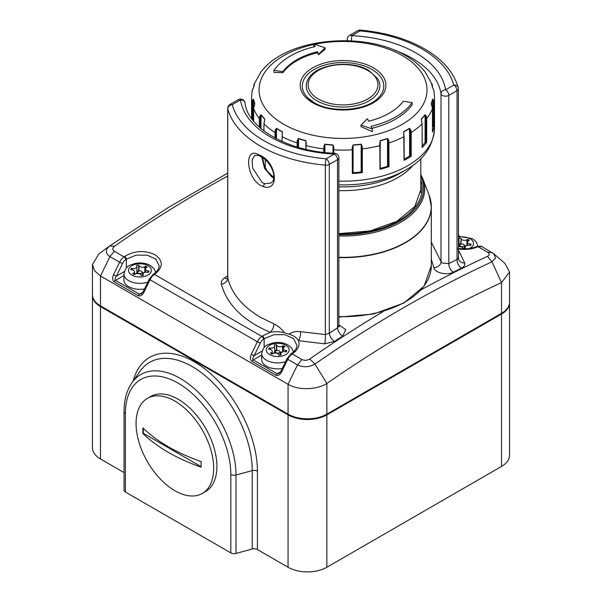 <?xml version="1.0" encoding="UTF-8"?>
<svg xmlns="http://www.w3.org/2000/svg" width="602" height="602" viewBox="0 0 602 602"><rect width="100%" height="100%" fill="white"/><g stroke="black" fill="none" stroke-linecap="round" stroke-linejoin="round"><path stroke-width="0.9" d="M460.44 246.293A2.288 1.317 0 0 0 462.93 246.579A2.288 1.317 0 0 0 464.338 245.36A2.288 1.317 0 0 0 463.668 244.427A2.288 1.317 0 0 0 461.177 244.141A2.288 1.317 0 0 0 459.77 245.36A2.288 1.317 0 0 0 460.44 246.293M467.716 241.425L467.716 239.295L469.327 240.228L468.522 240.695A3.477 2.009 0 0 0 467.506 242.117A3.477 2.009 0 0 0 468.522 243.532A3.477 2.009 0 0 0 470.079 244.051L471.185 244.224L470.591 245.503L469.492 245.33A3.477 2.009 0 0 0 465.113 247.272A3.477 2.009 0 0 0 465.233 247.791L465.527 248.423L463.314 248.769L463.021 248.129A3.477 2.009 0 0 0 458.378 246.782M458.995 244.103L460.793 243.825L461.087 238.859A3.477 2.009 0 0 0 461.99 239.762A3.477 2.009 0 0 0 466.904 239.762L467.716 239.295M458.378 240.868A3.477 2.009 0 0 0 458.995 239.724A3.477 2.009 0 0 0 458.874 239.205L458.581 238.565L460.793 238.226M464.338 245.947A3.477 2.009 0 0 0 466.904 245.36L466.904 239.762M467.506 245.014L466.904 245.36M458.378 246.466A3.477 2.009 0 0 0 458.995 245.323L458.995 239.724M460.793 243.825L460.966 244.201M141.56 271.314A2.288 1.317 0 0 0 139.07 271.028A2.288 1.317 0 0 0 137.662 272.247A2.288 1.317 0 0 0 138.332 273.18A2.288 1.317 0 0 0 140.823 273.466A2.288 1.317 0 0 0 142.23 272.247A2.288 1.317 0 0 0 141.56 271.314M133.478 273.18A3.477 2.009 0 0 0 134.494 271.765A3.477 2.009 0 0 0 133.478 270.343A3.477 2.009 0 0 0 131.921 269.824L130.815 269.651L131.409 268.379L132.508 268.545A3.477 2.009 0 0 0 136.887 266.611A3.477 2.009 0 0 0 136.767 266.092L136.473 265.452L138.686 265.113L138.979 265.745A3.477 2.009 0 0 0 144.796 266.648L145.609 266.182L147.219 267.115L146.414 267.581A3.477 2.009 0 0 0 145.398 269.004A3.477 2.009 0 0 0 147.972 270.938L149.078 271.111L148.483 272.39L147.385 272.217A3.477 2.009 0 0 0 143.005 274.158A3.477 2.009 0 0 0 143.125 274.678L143.419 275.31L141.207 275.656L140.913 275.016A3.477 2.009 0 0 0 140.01 274.113A3.477 2.009 0 0 0 135.096 274.113L134.284 274.58L132.673 273.647L133.478 273.18L133.478 274.113M147.776 282.18A16.006 9.241 180 0 1 128.625 280.652A16.006 9.241 180 0 1 123.937 274.113L123.937 280.088A16.006 9.241 0 0 0 128.625 286.627A16.006 9.241 0 0 0 144.48 288.952M131.409 269.741L131.409 268.379M134.494 274.121A3.477 2.009 0 0 0 136.887 272.209L136.887 266.611M138.686 265.113L138.686 270.712L136.887 270.99M138.686 270.712L138.859 271.088M142.23 272.834A3.477 2.009 0 0 0 144.796 272.247L144.796 266.648M145.398 271.901L144.796 272.247M145.609 268.311L145.609 266.182M276.1 352.719A2.288 1.317 180 0 1 275.43 351.786A2.288 1.317 180 0 1 276.837 350.567A2.288 1.317 180 0 1 279.336 350.853A2.288 1.317 180 0 1 280.005 351.786A2.288 1.317 180 0 1 278.591 353.005A2.288 1.317 180 0 1 276.1 352.719M277.785 353.652A3.477 2.009 180 0 1 278.681 354.555L278.982 355.195L281.187 354.849L280.893 354.217A3.477 2.009 180 0 1 280.773 353.698A3.477 2.009 180 0 1 285.152 351.756L286.251 351.929L286.845 350.65L285.739 350.477A3.477 2.009 180 0 1 283.166 348.543A3.477 2.009 180 0 1 284.182 347.121L284.994 346.654L283.376 345.721L282.564 346.188A3.477 2.009 180 0 1 276.747 345.285L276.453 344.653L274.241 344.991L274.542 345.631A3.477 2.009 180 0 1 274.655 346.15A3.477 2.009 180 0 1 270.283 348.091L269.177 347.918L268.582 349.19L269.688 349.363A3.477 2.009 180 0 1 271.246 349.882A3.477 2.009 180 0 1 272.262 351.305A3.477 2.009 180 0 1 271.246 352.719L270.441 353.186L272.059 354.126L272.864 353.652A3.477 2.009 180 0 1 277.785 353.652M282.248 368.492A16.006 9.241 180 0 1 266.393 366.166A16.006 9.241 180 0 1 261.704 359.635L261.704 353.66A16.006 9.241 0 0 0 266.393 360.192A16.006 9.241 0 0 0 285.544 361.719M283.376 347.851L283.376 345.721M283.166 351.44L282.564 351.786A3.477 2.009 180 0 1 280.005 352.373M274.655 350.53L276.453 350.251L276.453 344.653M276.453 350.251L276.627 350.627M274.655 346.15L274.655 351.749A3.477 2.009 180 0 1 272.262 353.66M269.177 349.288L269.177 347.918M361.907 172.563L361.712 146.309L362.253 146.399L362.321 148.92L362.321 172.631L361.907 172.563M388.456 166.626L388.185 140.477L388.817 140.462L389.012 166.664L388.456 166.626M313.883 44.48A83.987 48.491 0 0 0 283.655 124.238A83.987 48.491 0 0 0 402.429 124.238A83.987 48.491 0 0 0 402.429 55.662A83.987 48.491 0 0 0 314.68 44.307M274.888 137.948L275.189 130.07L276.559 128.309A90.029 51.975 0 0 0 279.381 130.024A90.029 51.975 0 0 0 282.346 131.65L282.037 141.462M297.072 146.993L297.268 140.462L298.569 138.46A90.029 51.975 0 0 0 305.861 140.605L306.087 149.364M323.763 152.359L323.831 146.399L324.929 144.179A90.029 51.975 0 0 0 333.011 144.924L333.817 147.317L333.749 153.194M352.742 149.612L352.749 173.286L352.336 173.549L352.268 147.317L353.065 144.924A90.029 51.975 0 0 0 361.155 144.179L362.253 146.399M380.223 145.481L379.997 169.32L379.802 143.11L380.223 140.605A90.029 51.975 0 0 0 387.515 138.46L388.817 140.462M404.07 159.974L403.739 131.65A90.029 51.975 0 0 0 409.526 128.309L410.895 130.07L411.196 132.515L411.196 156.227L410.534 156.242L410.24 130.205L410.895 130.07M422.122 147.279L422.122 123.839L421.317 118.948A90.029 51.975 0 0 0 425.035 114.734L426.329 116.254L426.713 118.632L426.713 142.343L426.088 142.478L425.719 116.495L426.329 116.254M432.462 132.026L432.462 108.428L431.228 103.725A90.029 51.975 0 0 0 432.507 99.059L433.613 100.353L434.042 102.664L434.042 126.375L433.515 126.608L433.109 100.7L433.613 100.353M338.866 181.127A91.474 52.81 0 0 0 434.516 128.369L434.516 97.298L433.952 90.879L432.507 87.478A90.029 51.975 0 0 0 431.228 82.813L425.035 71.804A90.029 51.975 0 0 0 423.311 69.727C418.601 64.422 412.776 59.764 405.831 55.768C365.196 31.071 289.344 37.58 262.773 69.727A90.029 51.975 0 0 0 261.05 71.804L254.857 82.813A90.029 51.975 0 0 0 253.577 87.478L252.133 90.879L251.568 97.298A91.474 52.81 180 0 0 252.042 102.664L252.471 100.353L253.577 99.059A90.029 51.975 0 0 0 254.857 103.725L253.623 108.428L253.623 121.19L253.623 108.428A91.474 52.81 180 0 0 259.372 118.632L259.755 116.254L261.05 114.734A90.029 51.975 0 0 0 264.767 118.948L263.962 123.839L263.962 130.973M431.754 84.325L432.033 83.934L432.469 86.221L432.078 84.062M432.462 132.139A91.474 52.81 0 0 0 434.042 126.375M422.122 147.55A91.474 52.81 0 0 0 426.713 142.343M404.047 160.358A91.474 52.81 0 0 0 411.196 156.227M379.997 169.32A91.474 52.81 0 0 0 389.012 166.664M352.336 173.549A91.474 52.81 0 0 0 362.321 172.631M273.948 70.306L273.948 72.451A461.839 364.248 24.9 0 1 282.857 72.684A65.4 37.76 180 0 1 317.442 52.72A461.839 97.599 81.2 0 1 318.616 54.737A459.318 187.515 -71.6 0 1 325.088 49.259L325.088 47.776L313.883 44.044L315.057 46.572A74.55 43.043 0 0 0 273.948 70.306L282.857 71.691A65.4 37.76 180 0 1 317.442 51.719L318.616 54.248L325.088 47.776M313.883 44.044L313.883 46.806A461.839 97.599 81.2 0 1 313.913 46.851M371.923 128.286A74.55 43.043 0 0 0 412.137 104.763L412.137 102.626L403.227 101.241A65.4 37.76 180 0 1 368.642 121.213L367.468 118.684L360.997 125.156L372.202 128.888L371.028 126.36A74.55 43.043 0 0 0 412.137 102.626M360.997 125.156L360.997 126.631A459.318 324.787 45 0 1 372.202 131.65L372.202 128.888M253.615 87.094L254.33 84.325M404.198 159.206A90.097 52.02 0 0 0 409.586 156.084L409.586 128.542L410.24 130.205L410.534 156.242M410.24 156.076L409.586 156.084M403.739 134.201L403.791 133.561M403.641 132.53L403.791 131.883A90.097 52.02 180 0 0 409.586 128.542L409.526 128.309M388.373 142.847L389.012 142.952A91.474 52.81 180 0 0 404.047 136.646L403.641 132.493M380.035 142.877L380.276 145.36L380.253 140.845L380.253 144.646M380.276 168.379A90.097 52.02 0 0 0 387.553 166.235L387.553 138.693L388.185 140.477L388.373 166.558M388.185 166.348L387.553 166.235M353.065 144.924L353.081 172.706A90.097 52.02 0 0 0 361.17 171.961L361.17 144.427A90.097 52.02 180 0 1 353.081 145.165L352.749 149.567L352.674 146.828M361.155 144.179L361.712 146.309L361.772 172.413M361.712 172.18L361.17 171.961M323.831 146.399L324.373 146.309L324.312 152.419M333.335 153.171L333.403 147.159L333.817 147.317M297.268 140.462L297.9 140.477L297.712 147.181M305.808 149.296L306.283 143.11M275.189 130.07L275.844 130.205L275.55 138.302M259.755 116.254L260.365 116.495L259.996 127.737M252.471 100.353L252.975 100.7L252.569 119.866M432.469 127.353A90.097 52.02 0 0 0 432.582 126.804L432.582 99.262L433.109 100.7L433.109 126.57L433.515 126.608M433.109 126.57L432.582 126.804M422.183 145.872A90.097 52.02 0 0 0 425.095 142.493L425.095 114.952L425.719 116.495L426.088 142.478M425.719 142.365L425.095 142.493M379.802 143.11L379.99 141.929M352.268 147.317L352.667 146.768M324.373 152.426L324.373 146.309L324.914 144.427L324.914 152.487M333.004 153.149L333.004 145.165L333.749 149.83A91.474 52.81 180 0 0 352.336 149.83L352.749 149.567L352.749 173.286M297.9 147.234L297.9 140.477L298.532 138.693L298.532 147.415M305.831 144.646L305.831 140.845L306.049 142.877M275.844 138.46L275.844 130.205L276.499 128.542L276.499 138.806M282.293 133.561L282.346 134.201M276.559 128.309L276.499 128.542A90.097 52.02 180 0 0 279.336 130.25A90.097 52.02 180 0 0 282.293 131.883L282.443 132.53M260.365 128.053L260.365 116.495L260.99 114.952L260.99 128.595M264.707 119.903L263.962 123.839A91.474 52.81 180 0 0 274.888 132.515L275.55 132.53M261.05 114.734L260.99 114.952A90.097 52.02 180 0 0 264.707 119.166L264.519 121.205M252.975 120.385L252.975 100.7L253.502 99.262L253.502 121.04M252.133 90.879L252.471 89.698M431.423 104.763L431.303 104.093M432.033 106.118L431.303 103.935A90.097 52.02 180 0 0 432.582 99.262L432.507 99.059M426.088 118.76L426.713 118.632A91.474 52.81 180 0 0 432.462 108.428L431.965 105.944M421.453 120.528L421.377 119.903M421.739 121.453L421.377 119.166A90.097 52.02 180 0 0 425.095 114.952L425.035 114.734M410.534 132.53L411.196 132.515A91.474 52.81 180 0 0 422.122 123.839L421.663 121.213M282.857 72.684L282.857 71.691M317.442 52.72L317.442 51.719M318.616 54.737L318.616 54.248M174.873 490.705A54.88 31.688 60 0 1 139.017 442.342A54.88 31.688 60 0 1 147.43 398.366A54.88 31.688 60 0 1 174.873 401.082A54.88 31.688 60 0 1 210.73 449.446A54.88 31.688 60 0 1 202.317 493.422A54.88 31.688 60 0 1 174.873 490.705M168.432 452.418A169.185 97.682 180 0 1 142.922 433.538A164.143 94.77 -60 0 1 142.922 427.932A169.185 97.682 0 0 0 168.432 446.812A169.185 97.682 0 0 0 201.128 461.546A164.143 94.77 120 0 0 201.128 467.144A169.185 97.682 180 0 1 168.432 452.418M147.43 398.366L150.666 396.5A54.88 31.688 60 0 1 178.109 399.216A54.88 31.688 60 0 1 213.958 447.579A54.88 31.688 60 0 1 205.545 491.556L202.317 493.422M201.121 466.648L143.344 433.289L142.922 433.538M143.344 433.289L143.344 428.338M133.215 380.946A89.277 51.546 60 0 1 194.28 361.794A89.277 51.546 60 0 1 257.408 471.14L257.408 549.558L288.065 567.257L288.065 414.898L100.489 306.606L100.489 458.965L124.057 472.57M326.871 567.257L501.511 466.437L501.511 314.071L326.871 414.898L326.871 567.257A27.444 15.84 180 0 1 288.065 567.257M257.408 549.558A4.575 2.641 0 0 0 252.238 549.032L235.992 553.411A4.575 2.641 180 0 1 230.822 552.884L125.397 492.015A4.575 2.641 180 0 1 124.057 490.148L124.057 411.723A4.575 2.641 0 0 0 125.397 413.597L125.397 492.015M100.489 458.965A27.444 15.84 180 0 1 92.452 447.76L92.452 295.401A27.444 15.84 180 0 0 100.489 306.606A0.918 0.527 120 0 1 100.684 305.966M501.315 313.439A0.918 0.527 60 0 1 501.511 314.071A27.444 15.84 180 0 0 509.548 302.874L509.548 455.232A27.444 15.84 180 0 1 501.511 466.437M257.588 154.165L260.576 155.549C276.416 162.638 280.103 191.586 263.676 186.748L260.576 185.424C246.316 177.379 244.179 147.595 257.588 154.165A2.288 1.633 -71.4 0 0 258.529 155.429L254.706 155.391L252.095 160.012L252.622 168.003L262.194 182.624L264.857 183.745L270.734 183.106M273.79 177.899L271.893 177.026L264.556 168.394L261.765 157.032M351.417 40.853L351.786 35.668A102.904 59.41 180 0 1 415.809 52.856A102.904 59.41 180 0 1 445.578 89.818L453.803 85.07A4.575 3.695 -14.9 0 1 458.22 87.629A4.575 4.575 0 0 1 458.378 88.803A4.575 2.641 0 0 1 457.038 90.669L448.806 95.417L448.806 263.608A6.863 4.199 -116.8 0 0 453.359 272.179C447.105 275.693 434.26 272.744 433.914 267.634L431.31 259.379M431.31 242.2L441.018 261.546L442.342 263.066L448.806 263.608A1256.592 725.5 -60 0 1 457.038 259.5L457.038 90.669A4.575 2.641 60 0 0 453.803 85.07A112.055 64.692 0 0 0 422.273 49.123A112.055 64.692 0 0 0 360.019 30.92A4.575 0.564 -84.9 0 1 360.417 30.1A4.575 4.575 0 0 0 357.731 30.694A4.575 2.641 -120 0 1 360.019 30.92L351.786 35.668A4.575 2.641 60 0 0 349.499 35.443A4.575 4.575 0 0 0 347.219 39.408A4.575 2.641 0 0 0 347.798 40.695M433.914 267.634A6.863 5.719 -8.8 0 0 441.018 261.546L441.018 93.777A4.575 3.717 -8.4 0 1 445.578 89.818A4.575 2.641 -120 0 1 448.806 95.417A4.575 2.641 0 0 1 442.342 95.417A4.575 2.641 0 0 1 441.018 93.777A98.329 56.769 0 0 0 412.573 58.462A98.329 56.769 0 0 0 394.701 50.297M227.977 278.29L227.466 278.718L227.759 278.207C231.815 293.791 242.756 306.839 260.576 317.359L273.865 323.846C277.928 325.832 281.518 328.827 284.641 332.823C280.096 331.574 275.302 331.416 270.268 332.334C243.298 320.783 226.999 304.725 221.363 284.167C220.866 281.841 221.927 279.772 224.546 277.951A6.863 3.665 -123.4 0 0 227.579 278.493M338.866 324.817L345.766 329.648L342.681 336.074A1249.729 721.535 120 0 0 334.501 341.432L324.719 343.84L298.577 340.687C299.984 345.375 298.043 349.664 292.745 353.555A1249.729 721.535 120 0 0 292.203 353.931L301.903 359.537C304.582 360.726 307.208 360.523 309.774 358.935A1249.729 721.535 -60 0 1 383.143 311.565M481.863 246.579A9.15 5.283 120 0 0 477.965 246.677A2.288 1.452 65.5 0 0 476.852 246.557L481.863 246.579L493.7 253.698L495.574 258.032L492 261.817L487.469 256.347C489.727 255.143 489.795 253.788 487.673 252.283L477.965 246.677A1249.729 721.535 120 0 0 477.424 246.933C471.825 249.333 465.233 249.973 457.64 248.852M458.378 249.898L464.721 263.014C465.218 265.03 464.157 266.724 461.538 268.093A1249.729 721.535 120 0 0 453.359 272.179M227.707 176.085A1249.729 721.535 120 0 0 114.53 246.21C112.273 247.986 112.205 249.664 114.327 251.237L124.035 256.843A1249.729 721.535 -60 0 1 124.576 256.46C134.675 250.575 144.819 250.003 154.992 254.744C163.338 260.674 163.33 267.1 154.977 274.008A1249.729 721.535 120 0 0 154.428 274.392L261.802 336.383A1249.729 721.535 -60 0 1 262.344 335.999L270.268 332.334A6.863 3.379 112.3 0 0 273.865 323.846M501.511 313.326L501.511 282.631L492 261.817A1246.644 719.751 120 0 0 314.929 364.052C309.157 367.303 303.34 367.589 297.486 364.91L288.065 384.279L100.489 275.987L94.537 270.772L92.452 264.534L98.909 253.826L110 245.729C105.192 249.567 105.162 253.201 109.91 256.618L100.489 275.987L100.489 305.861L288.065 414.153A27.444 15.84 0 0 0 326.871 414.153L501.511 313.326A27.444 15.84 0 0 0 509.548 302.121L509.548 272.006L501.511 282.631A1229.51 709.863 120 0 0 326.871 383.459C316.524 390.058 298.156 390.412 288.065 384.279L288.065 414.153M493.7 253.698L505.04 263.533L509.548 272.006M92.452 264.534L92.452 294.656A27.444 15.84 0 0 0 100.489 305.861M309.774 358.935L314.929 364.052L326.871 383.459L326.871 414.153M114.53 246.21L109.579 246.022M154.977 274.008A2.288 1.174 55.1 0 0 153.834 273.895C157.483 271.178 159.259 268.462 159.154 265.768L155.918 259.169L147.264 255.173L136.157 255.15L126.36 259.153A2.288 1.174 -124.9 0 0 124.576 256.46M301.903 359.537L297.486 364.91L287.786 359.311A9.15 5.283 120 0 1 292.203 353.931A2.288 1.174 -125 0 0 291.059 353.818L291.609 353.434C295.251 350.718 297.027 348.009 296.921 345.307L293.686 338.708L285.032 334.712L273.925 334.689L264.135 338.693A2.288 1.174 -124.9 0 0 262.344 335.999M477.424 246.933A2.288 1.452 -114.5 0 0 476.302 246.805L469.492 248.701L458.378 248.618M459.65 236.172L458.378 235.119A2.288 1.851 132 0 1 458.882 236.262M143.901 292.346L143.118 291.759L149.236 279.185L150.011 279.772L143.901 292.346C142.17 295.356 140.251 296.462 138.136 295.672L114.207 281.856A2.288 1.317 -60 0 1 115.479 280.397L139.408 294.22L141.297 293.904L143.118 291.759M126.36 268.056L126.36 259.153A1247.442 720.218 120 0 0 125.818 259.537A6.863 3.958 120 0 0 122.507 263.571L116.389 276.137L113.5 274.79C112.183 278.041 112.416 280.397 114.207 281.856M124.336 271.555L116.389 276.137C114.967 278.207 114.666 279.629 115.479 280.397L123.937 275.513M291.609 353.434A2.288 1.174 55.1 0 1 292.745 353.555M281.668 371.885L280.886 371.299L287.003 358.724L287.786 359.311L281.668 371.885C279.938 374.895 278.019 376.009 275.904 375.212L251.975 361.396A2.288 1.317 -60 0 1 253.246 359.943L277.183 373.759L279.065 373.443L280.886 371.299M264.135 347.595L264.135 338.693A1247.442 720.218 120 0 0 263.586 339.077A6.863 3.958 120 0 0 260.275 343.11L254.157 355.684L251.267 354.33C249.95 357.58 250.184 359.936 251.975 361.396M262.103 351.094L254.157 355.684C252.735 357.746 252.434 359.168 253.246 359.943L261.704 355.06M289.148 334.148C292.158 331.943 295.981 331.115 300.631 331.672A6.863 2.182 -79 0 1 298.577 340.687C296.741 337.722 293.595 335.547 289.148 334.148L284.641 332.823M300.631 331.672L325.373 334.561L329.302 333.245A1256.592 725.5 -60 0 1 337.526 327.857L338.866 325.599L338.866 157.799A4.575 4.575 0 0 0 334.524 153.232L334.298 154.067A102.904 59.41 180 0 1 240.507 99.917L232.282 104.665A4.575 3.695 165.1 0 0 227.759 108.804L227.759 278.207A6.863 5.343 166 0 1 221.363 284.167M238.219 99.691A4.575 4.575 0 0 1 245.037 102.987L245.037 102.987A4.575 3.717 171.6 0 0 240.507 99.917A4.575 2.641 60 0 0 238.219 99.691L229.994 104.439A4.575 4.575 0 0 0 227.707 108.405A4.575 2.641 0 0 0 227.759 108.804A116.63 67.334 180 0 0 260.576 146.211A116.63 67.334 180 0 0 325.373 165.159A4.575 2.641 0 0 0 329.302 164.414L329.302 333.245A6.863 3.665 56.6 0 0 334.501 341.432M229.994 104.439A4.575 2.641 -120 0 1 232.282 104.665A112.055 64.692 0 0 0 326.066 158.815A4.575 0.564 95.1 0 0 325.373 165.159L325.373 334.561A6.863 1.031 92.8 0 1 324.719 343.84M461.538 268.093A6.863 4.237 -116.3 0 1 457.038 259.5L458.325 257.806M464.721 263.014A6.863 5.719 164.1 0 1 458.506 259.086L458.378 88.803M342.681 336.074A6.863 3.702 57 0 1 337.526 327.857L337.526 159.665L329.302 164.414A4.575 2.641 60 0 0 326.066 158.815L334.298 154.067A4.575 2.641 -120 0 1 337.526 159.665A4.575 2.641 0 0 0 338.866 157.799M461.087 244.164L461.087 238.859M468.913 248.776A11.43 6.599 0 0 0 470.139 238.828A11.43 6.599 0 0 0 458.378 237.248M470.079 245.42L470.079 244.051M465.233 248.468L465.233 247.791M148.032 265.715A11.43 6.599 0 0 0 131.861 265.715A11.43 6.599 0 0 0 131.861 275.046A11.43 6.599 0 0 0 148.032 275.046A11.43 6.599 0 0 0 148.032 265.715M132.508 269.952L132.508 268.545M138.979 271.05L138.979 265.745M147.972 272.307L147.972 270.938M143.125 275.355L143.125 274.678M271.246 353.652L271.246 352.719M269.628 354.593A11.43 6.599 180 0 1 269.628 345.255A11.43 6.599 180 0 1 285.799 345.255A11.43 6.599 180 0 1 285.799 354.593A11.43 6.599 180 0 1 269.628 354.593M280.893 354.902L280.893 354.217M285.739 351.846L285.739 350.477M282.564 351.786L282.564 346.188M276.747 350.59L276.747 345.285M270.283 349.491L270.283 348.091M253.999 84.062L253.766 86.417M253.623 87.042L253.623 86.274M252.042 119.166L252.042 102.664L252.569 102.897M259.372 127.18L259.372 118.632L259.996 118.76M282.014 136.263L282.037 136.646A91.474 52.81 180 0 0 297.072 142.952L297.712 142.847M306.094 141.921L306.087 145.601A91.474 52.81 180 0 0 323.763 148.92L324.312 148.702M305.861 149.311L305.861 145.481M333.342 153.171L333.342 149.612M361.772 148.702L362.321 148.92A91.474 52.81 180 0 0 379.997 145.601L380.276 169.072M377.71 78.666A36.812 21.251 180 0 1 362.72 103.762A36.812 21.251 180 0 1 317.013 100.835A36.812 21.251 180 0 1 308.375 78.666C316.584 63.82 351.079 59.508 368.755 70.442L377.71 78.666M318.353 98.999A34.916 20.159 0 0 0 367.732 98.999A34.916 20.159 0 0 0 367.732 70.487A34.916 20.159 0 0 0 318.353 70.487A34.916 20.159 0 0 0 318.353 98.999M307.675 97.757L314.048 102.566C331.491 113.575 366.911 110.7 378.41 97.757A40.748 23.523 0 0 0 371.855 69.441A40.748 23.523 0 0 0 318.3 67.386A40.748 23.523 0 0 0 307.675 97.757A40.748 23.523 0 0 0 313.845 102.483M373.33 67.808A42.832 24.727 180 0 1 373.33 102.776A42.832 24.727 180 0 1 312.754 102.776A42.832 24.727 180 0 1 312.754 67.808A42.832 24.727 180 0 1 373.33 67.808M434.516 97.298A91.474 52.81 180 0 1 434.042 102.664L433.515 102.897M434.516 128.369C433.116 146.369 423.552 160.215 405.831 169.899A88.795 51.26 180 0 1 338.866 184.859M432.462 86.274L432.462 87.042M338.866 186.853A80.427 46.437 0 0 0 399.916 173.316L405.831 169.899M413.22 165.091A77.748 44.887 180 0 1 338.866 190.586M264.767 67.59A90.029 51.975 0 0 0 262.773 69.727L261.05 71.804M404.198 160.162L404.07 136.263M387.515 138.46L387.553 138.693A90.097 52.02 180 0 1 380.253 140.845L380.223 140.605M333.011 144.924L333.004 145.165A90.097 52.02 180 0 1 324.914 144.427L324.929 144.179M305.861 140.605L305.831 140.845A90.097 52.02 180 0 1 298.532 138.693L298.569 138.46M254.857 103.725L254.781 103.935A90.097 52.02 180 0 1 253.502 99.262L253.577 99.059M253.525 87.561A90.097 52.02 180 0 1 254.781 83.008L253.577 87.478M432.507 87.478L431.303 83.008A90.097 52.02 180 0 1 432.56 87.561M263.962 123.568L263.902 130.927M253.502 87.674L252.479 89.668M425.035 71.804L423.311 69.727M432.319 86.417L432.469 87.094M433.952 90.879L432.582 87.674M432.469 132.086L432.454 108.315M422.183 147.415L422.115 123.568M420.79 179.735A79.125 45.684 180 0 1 338.866 233.847M338.866 234.675A80.563 46.512 0 0 0 420.79 176.04M420.79 174.467L422.77 178.696A81.654 47.144 180 0 1 338.866 235.969M338.866 257.287A88.223 50.937 0 0 0 429.173 195.402L431.31 206.689A88.268 50.959 180 0 1 338.866 257.596M430.791 201.166A88.268 50.959 180 0 1 431.31 206.689L431.31 265.715L424.117 286.116L403.844 303.054L373.827 313.943L338.866 317.103M338.866 316.622A88.268 50.959 0 0 0 431.31 265.715M230.822 552.884L230.822 474.459A74.55 43.043 -120 0 0 178.109 383.158A74.55 43.043 -120 0 0 125.397 413.597M124.057 411.723C124.05 400.067 126.698 390.382 131.996 382.676A78.847 45.519 60 0 1 180.239 378.417A78.847 45.519 60 0 1 235.992 474.986L235.992 553.411M257.408 471.14A4.575 2.641 0 0 0 252.238 470.613A84.98 49.063 -120 0 0 192.151 366.535A84.98 49.063 -120 0 0 140.153 371.118L131.996 382.676M326.683 414.259A0.918 0.527 60 0 1 326.871 414.898A27.444 15.84 180 0 1 288.065 414.898A0.918 0.527 120 0 1 288.253 414.259M252.238 549.032L252.238 470.613L235.992 474.986A4.575 2.641 180 0 1 230.822 474.459M264.857 183.745A2.288 1.543 105.2 0 0 263.676 186.748M271.923 177.041A2.288 1.324 -60.2 0 1 273.067 176.928L273.85 177.334M421.031 289.863A1249.729 721.535 -60 0 1 487.469 256.347M224.546 277.951A1249.729 721.535 -60 0 1 227.707 275.866M492.09 252.562L487.673 252.283M251.267 354.33L257.385 341.763L150.011 279.772A9.15 5.283 120 0 1 154.428 274.392A2.288 1.174 -125 0 0 153.292 274.279L149.236 279.185M113.5 274.79L119.617 262.224L109.91 256.618L114.327 251.237M260.275 343.11L257.385 341.763A9.15 5.283 -60 0 1 261.802 336.383A2.288 1.174 -125 0 1 263.586 339.077M122.507 263.571L119.617 262.224A9.15 5.283 -60 0 1 124.035 256.843A2.288 1.174 -125 0 1 125.818 259.537M459.627 236.172L458.543 235.299M138.136 295.672A2.288 1.317 -60 0 1 139.408 294.22L142.862 292.226M275.904 375.212A2.288 1.317 -60 0 1 277.183 373.759L280.637 371.765M464.338 245.36L464.338 248.611M467.506 245.36L467.506 242.117M477.988 246.143L476.092 241.711L472.427 238.603L458.378 236.338M465.113 248.491L465.113 247.272M459.77 245.36L459.77 246.639M137.662 272.247L137.662 273.526M134.494 274.459L134.494 271.765M123.937 274.113C126.111 264.571 130.145 265.55 134.878 263.488C140.529 262.352 145.676 263.014 150.319 265.49L153.984 268.597L155.767 272.345M145.398 272.247L145.398 269.004M143.005 275.377L143.005 274.158M142.23 272.247L142.23 275.498M275.43 351.786L275.43 353.065M272.262 353.999L272.262 351.305M261.704 353.66C263.879 344.111 267.913 345.089 272.646 343.027C278.297 341.891 283.444 342.553 288.087 345.029L291.752 348.137L293.535 351.884M280.773 354.917L280.773 353.698M283.166 351.786L283.166 348.543M280.005 351.786L280.005 355.037M281.887 141.395L282.443 132.493M420.79 192.595L420.79 158.619M265.294 167.68L265.294 159.778M251.568 118.511L251.568 97.298M253.615 108.375L254.797 104.011M260.606 72.353L261.042 71.811L260.606 72.353M420.79 185.725L421.031 189.163L414.808 206.539L396.899 221.333L370.11 230.92L338.866 233.636M422.77 178.696L429.173 195.402M92.46 295.025L92.452 295.401M509.548 302.874L509.54 302.49M347.219 40.68L347.219 39.408M458.22 87.629C453.818 72.278 442.598 59.365 424.56 48.897C406.508 38.648 385.13 32.388 360.417 30.1M227.707 173.15L168.808 207.201L110.076 245.676M476.852 246.557L476.302 246.805M153.834 273.895L153.292 274.279M291.059 353.818L287.003 358.724M227.707 277.733L227.707 108.405M245.037 102.987C247.279 127.519 287.304 151.606 334.524 153.232M349.499 35.443L357.731 30.694M338.866 325.599L339.287 326.961L338.64 326.562M262.502 157.521L264.225 165.114L267.055 170.87L273.067 176.928M258.529 155.429L263.097 157.95C268.229 161.75 271.698 166.852 273.519 173.256C274.535 182.797 271.397 181.872 270.712 183.121"/></g></svg>
